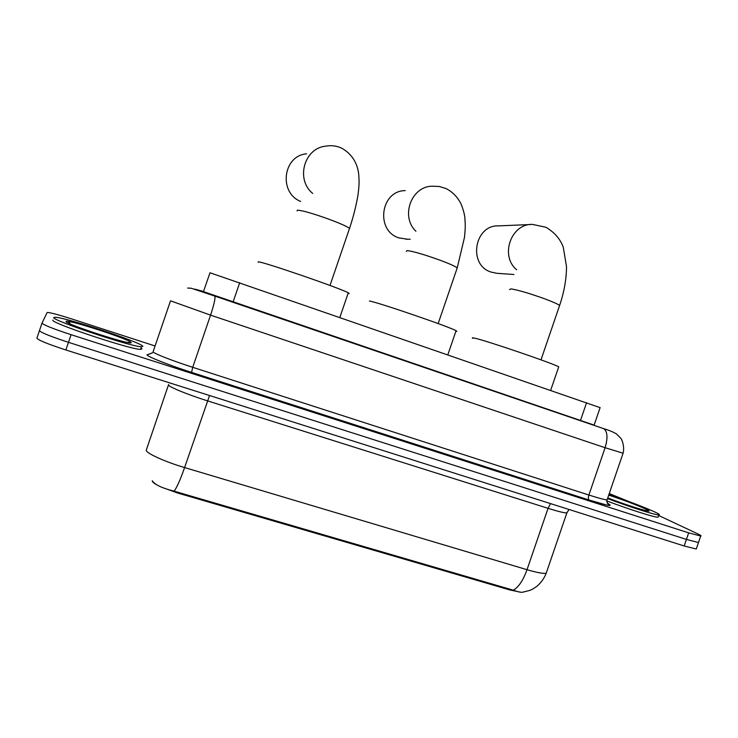 <?xml version="1.0" encoding="UTF-8"?>
<svg xmlns="http://www.w3.org/2000/svg" width="738" height="738" viewBox="0 0 738 738"><rect width="100%" height="100%" fill="white"/><g stroke="black" fill="none" stroke-linecap="round" stroke-linejoin="round"><path stroke-width="1.11" d="M203.337 291.99L210.007 272.765L600.105 407.653M157.231 485.087C154.27 483.473 152.628 482.172 152.305 481.194L152.268 480.816M520.539 592.208L509.764 589.93L177.95 493.104L161.687 487.255M152.572 481.148C155.275 484.931 162.471 488.27 174.159 491.167L513.307 590.197C517.412 591.71 520.401 592.402 522.292 592.291L529.949 590.363C532.061 589.293 530.705 590.483 536.627 586.507C540.945 582.937 544.127 578.518 546.194 573.223L546.701 571.738M698.655 542.024L698.48 542.531L686.423 539.413L68.468 342.331C50.332 336.38 40.664 332.478 39.465 330.615C40.664 332.478 50.332 336.38 68.468 342.331L686.423 539.413L698.48 542.531L698.655 542.024M696.451 548.463L696.257 549.017L684.172 545.972L65.857 349.969C47.712 344.037 38.062 340.089 36.9 338.115L42.029 323.106L47.094 312.58L47.832 312.46C51.798 312.949 60.064 315.209 72.647 319.24L155.109 345.993M203.457 291.63L594.127 425.116M658.61 515.465L697.595 533.786C700.685 535.253 701.727 536 700.703 536.046L688.674 532.854L71.088 334.692C52.951 328.724 43.265 324.858 42.029 323.106M609.247 493.584L629.459 501.766M142.84 346.297L141.493 346.777C131.936 347.072 49.916 319.711 53.828 317.506L55.304 317.266C66.521 317.608 142.194 342.755 142.84 346.297M141.05 348.068L141.964 348.853L140.607 349.369C131.013 349.766 48.985 322.432 52.933 320.117M68.293 322.774L69.861 323.198M128.237 342.294L129.353 342.736M608.924 494.525C628.269 501.093 643.499 506.877 654.615 511.868C658.896 513.879 660.289 514.893 658.794 514.921C655.51 515.152 629.173 506.766 607.54 498.556M658.241 516.526L658.001 517.227C654.707 517.495 628.453 509.155 606.848 500.936M348.059 293.475C349.508 293.733 349.581 293.521 348.281 292.82C341.473 288.669 262.848 261.584 258.282 261.833L258.134 262.258M306.602 153.808C282.977 155.681 278.411 192.636 300.634 201.409M405.217 190.616C380.596 190.635 375.236 230.514 398.788 237.867L407.763 239.25M455.872 331.297L456.85 331.316L456.075 330.725C450.346 327.119 378.022 302.322 369.434 301.021M530.604 224.527L498.74 225.874C474.469 224.546 467.698 264.785 490.908 272.018L496.803 273.291L513.879 274.499M558.537 367.33L558.712 366.832C553.915 363.705 486.748 340.762 474.848 338.189C472.292 337.58 471.683 337.635 473.003 338.345M509.764 589.93L510.041 589.136M177.95 493.104L178.245 492.237M233.033 302.193L239.702 282.682M580.437 420.623L586.572 402.727M550.53 503.611L548.057 508.325L207.424 400.826C188.181 394.793 169.426 387.155 168.532 385.061L168.615 384.498M567.208 512.061L566.858 512.928C564.385 513.002 558.112 511.462 548.057 508.325L527.024 569.699C537.144 572.66 543.537 573.832 546.194 573.223L566.858 512.928L569.072 509.488M168.467 384.932L146.198 450.364C146.733 453.501 165.238 461.868 184.592 467.569C180.542 479.183 177.074 487.052 174.159 491.167M513.307 590.197C518.602 587.18 523.177 580.345 527.024 569.699L184.592 467.569L209.546 395.522M684.172 545.972L688.674 532.854M65.857 349.969L71.088 334.692M203.513 291.473L194.74 289.093L214.721 296.003L594.127 425.097M623.075 453.215L605.095 447.717L210.561 315.135L170.524 300.827L153.07 351.851C153.725 353.456 172.849 360.947 192.719 367.312L588.878 495.023C598.675 498.159 604.736 499.792 607.07 499.93L607.3 499.266M607.162 503.067C614.413 507.052 608.453 506.065 589.265 500.087L191.585 372.395L192.719 367.312L210.561 315.135C214.057 304.536 215.487 298.189 214.85 296.104L214.721 296.003M152.434 352.893L147.028 354.877C147.582 356.712 169.15 365.227 191.585 372.395C169.131 365.227 147.572 356.712 146.963 354.858L152.517 352.801M187.627 288.051L191.234 288.254L214.85 296.104L603.832 428.695C607.549 431.656 607.964 438.003 605.095 447.717L588.878 495.023C588.121 497.587 588.251 499.266 589.256 500.078L606.691 505.05L608.924 505.401L608.333 504.737C606.756 501.757 606.332 500.152 607.07 499.93L623.01 453.427C624.874 447.412 622.042 439.331 620.787 438.307L616.488 433.962C613.555 432.127 609.339 430.374 603.832 428.695L603.343 428.483M203.337 291.418L201.206 290.837M131.013 342.478C134.962 346.639 63.948 323.724 66.079 321.464C65.571 318.493 130.801 339.646 131.013 342.478M646.423 510.77L648.462 510.945L645.399 508.888C636.257 504.801 624.034 500.207 608.721 495.115C624.044 500.207 636.276 504.801 645.436 508.897C659.209 515.152 631.23 507.052 607.761 497.901M297.091 210.911L297.331 210.201C301.98 210.321 312.571 213.347 329.12 219.278C340.172 223.411 346.98 226.446 349.535 228.383L329.997 285.458M312.718 193.467C295.412 179.454 304.176 147.923 325.901 146.142C331.131 145.155 336.288 145.783 341.399 148.034C355.236 155.515 358.364 168.448 358.825 175.718C359.175 181.668 359.351 184.297 358.013 194.777C356.233 205.524 353.401 216.723 349.535 228.383M406.334 251.455L406.97 250.588C412.957 251.243 423.861 254.407 439.7 260.08C449.313 263.669 455.152 266.27 457.228 267.894L456.933 268.743M415.909 231.271C400.31 216.511 411.26 186.271 432.228 186.207L439.341 186.493L446.259 188.651C452.781 192.074 457.754 197.267 461.176 204.242C463.639 210.598 464.912 215.727 464.986 219.638C465.281 225.191 465.53 227.11 464.47 237.433L457.228 267.894L438.16 323.576M509.534 289.6L510.973 288.89C518.141 290.025 529.321 293.309 544.496 298.742C552.891 301.879 557.937 304.121 559.616 305.477L559.367 306.215M516.628 269.73C499.644 255.8 511.166 223.245 532.651 224.435L545.889 227.258C554.469 232.322 560.262 238.983 563.279 247.248L566.507 266.676C566.452 279.102 564.155 292.036 559.616 305.477L540.991 359.84M594.072 425.263L600.142 407.56M696.257 549.017L700.703 536.046M191.585 372.395L589.256 500.078M141.493 346.777L140.607 349.369M127.969 342.524L130.903 342.441C131.973 340.55 78.901 322.571 68.422 321.491L70.331 323.973M658.794 514.921L658.001 517.227M348.281 292.82L339.877 317.349M410.236 239.213L406.066 239.269M456.075 330.725L447.855 354.72M558.712 366.832L550.668 390.301"/></g></svg>
